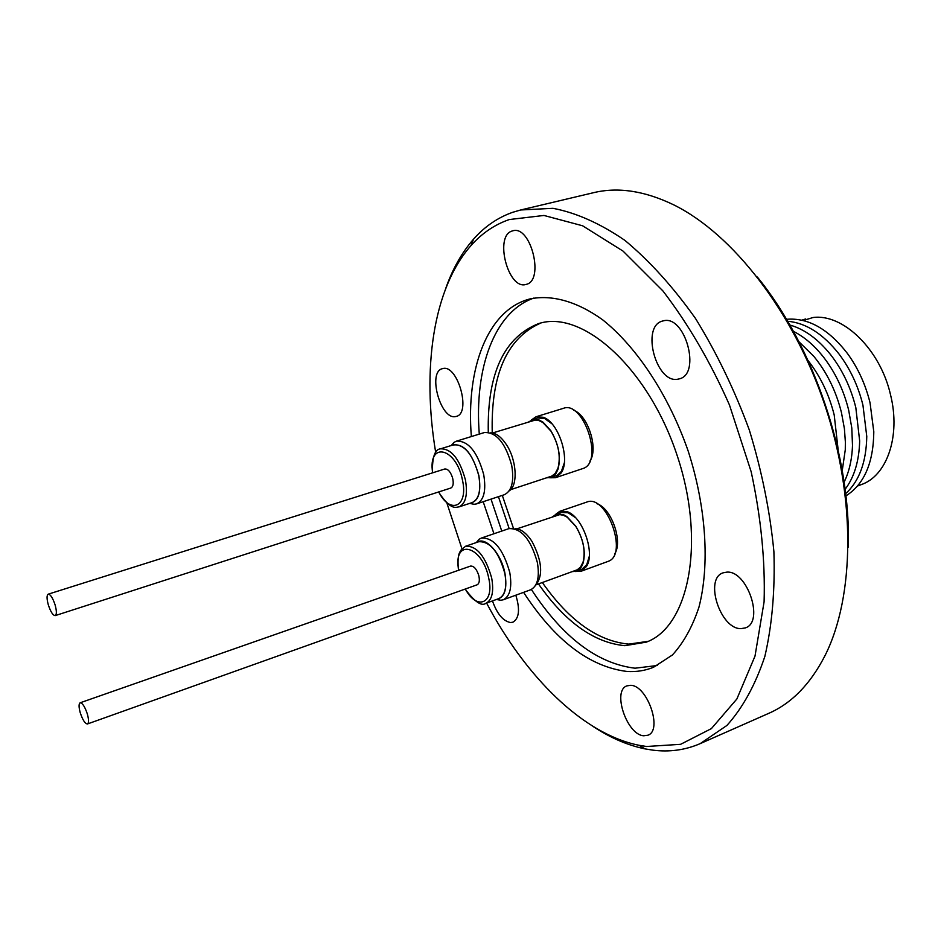 <?xml version="1.0" encoding="UTF-8"?>
<svg xmlns="http://www.w3.org/2000/svg" width="941" height="941" viewBox="0 0 941 941"><rect width="100%" height="100%" fill="white"/><g stroke="black" fill="none" stroke-linecap="round" stroke-linejoin="round"><path stroke-width="1.41" d="M476.322 542.557L479.157 539.24L481.404 538.04C493.672 537.523 503.129 548.991 509.763 572.434C512.245 587.255 510.057 596.371 503.223 599.793L500.718 600.276L496.425 599.476M503.223 599.793L530.501 589.831C537.476 586.361 539.769 577.28 537.382 562.577C530.842 539.334 521.326 528.03 508.858 528.642L481.404 538.04M485.85 603.322L498.848 598.594C505.129 595.441 507.128 587.043 504.835 573.398C498.718 551.814 490.026 541.251 478.757 541.722L465.689 546.203C476.875 545.78 485.544 556.413 491.696 578.08C494.025 591.783 492.072 600.193 485.85 603.322C481.58 606.557 474.664 601.805 465.125 589.09M497.26 599.17C504.799 597.182 507.364 588.596 504.952 573.41C501.306 553.543 485.474 536.076 477.158 542.263M87.466 723.958L477.099 584.808C479.345 583.585 479.898 580.444 478.746 575.374C476.569 568.917 473.817 565.823 470.488 566.094L80.138 702.798C78.679 703.797 78.715 707.114 80.244 712.749C82.69 720.03 85.09 723.758 87.466 723.958C88.913 722.959 88.877 719.653 87.348 714.007C84.902 706.715 82.49 702.974 80.138 702.798M514.962 528.736C520.702 528.713 526.384 532.947 532.006 541.451C542.322 561.236 543.392 576.057 535.194 585.914M516.927 528.842L559.766 514.609L563.424 515.268L567.258 517.244L575.916 526.572C583.255 539.04 585.655 550.826 583.114 561.953L580.491 567.176L577.209 569.799L536.652 584.596M552.743 516.55L557.637 513.904L563.624 514.774L566.811 516.515L575.763 526.172C583.373 539.087 585.855 551.297 583.22 562.8L581.432 566.894L578.927 569.799L576.468 571.187L572.269 571.634M556.284 514.245L561.412 512.492L568.223 512.786L575.504 517.656M575.339 571.516L581.409 571.128L586.419 566.529C595.594 553.214 582.444 516.174 566.941 511.622L559.777 511.316L555.202 514.703M589.266 556.449L586.678 564.823L581.938 569.187L576.468 571.187M607.463 561.612L608.215 561.33C628.706 554.708 606.475 493.449 586.749 502.094L559.777 511.316M451.233 445.516L454.185 442.282L456.514 441.129C468.359 440.717 477.428 451.88 483.709 474.593C486.332 490.59 483.956 500.353 476.558 503.894L473.993 504.305L469.712 503.376M476.558 503.894L504.235 494.754C511.763 491.167 514.268 481.451 511.739 465.583C505.54 443.058 496.425 432.048 484.392 432.542L456.514 441.129M459.032 506.893L472.217 502.553C479.004 499.295 481.18 490.296 478.757 475.57C472.958 454.656 464.631 444.375 453.75 444.74L440.482 448.845C451.268 448.516 459.584 458.855 465.419 479.863C467.889 494.637 465.76 503.658 459.032 506.893C456.444 506.717 451.598 511.857 438.553 491.978M470.594 503.094C478.651 501.071 481.416 491.908 478.863 475.581C472.3 452.856 463.384 442.74 452.115 445.246M55.213 615.614L450.798 488.038C453.221 486.756 453.821 483.415 452.609 477.993C450.563 471.77 447.928 468.771 444.717 469.006L48.214 594.171C46.65 595.241 46.674 598.805 48.309 604.84C50.638 611.85 52.931 615.438 55.213 615.614C56.778 614.555 56.742 611.003 55.119 604.957C52.778 597.935 50.485 594.336 48.214 594.171M490.579 432.836C495.966 432.954 501.235 436.883 506.399 444.623C516.774 460.043 518.162 485.674 509.105 490.943M492.519 433.001L535.288 420.062L538.958 420.58L542.792 422.474L550.967 431.143C558.613 444.105 560.942 456.491 557.954 468.277L555.119 473.535L551.685 476.122L510.587 489.685M528.807 421.791L533.865 419.274L539.158 420.027L543.133 422.262L550.803 430.672C558.719 444.105 561.13 456.926 558.037 469.136L556.096 473.264L553.437 476.158L550.885 477.499L546.639 477.816M564.318 462.831L561.412 471.347L557.343 475.24L550.885 477.499M549.697 477.793L555.472 477.71L561.095 473.041C570.74 459.926 558.836 422.438 543.369 417.298L536.076 416.745L531.324 420.027M555.472 477.71L583.996 468.171C603.569 460.114 583.044 400.384 563.447 408.323L536.076 416.745M573.775 410.311C588.043 415.346 598.652 448.786 589.901 461.137M741.061 628.635L745.448 627.87C764.61 621.919 747.283 570.175 726.781 572.14L723.088 572.834C703.986 578.691 720.336 629.423 741.061 628.635M678.026 379.152L679.449 378.823C701.433 373.812 684.989 314.47 663.299 320.857L662.593 321.034C640.633 326.021 656.183 384.222 678.026 379.152M526.137 284.394C544.71 280.889 530.9 224.923 512.821 230.816L512.222 230.992C493.966 235.744 508.187 290.404 526.043 284.417L526.137 284.394M455.597 416.557L456.338 416.392C471.5 413.287 457.585 364.026 442.776 368.578L442.411 368.672C427.296 371.824 440.67 420.227 455.597 416.557M492.472 600.911C497.095 613.979 503.141 621.189 510.622 622.554L512.951 622.177C519.197 618.343 520.15 609.345 515.821 595.194M643.75 735.78L647.914 735.215C662.982 730.381 647.29 685.166 630.611 685.319L626.941 685.86C611.944 690.647 626.882 735.003 643.75 735.78M592.983 726.393C610.227 737.779 627.553 745.272 644.961 748.871L652.701 750.13C669.392 752.271 685.224 750.095 700.21 743.625L726.899 725.464C742.708 707.926 755.352 684.919 764.845 656.453C772.114 625.153 775.137 590.183 773.89 551.532C770.044 511.551 761.857 471.065 749.342 430.084C734.545 389.868 716.595 352.675 695.505 318.481C673.144 286.946 649.596 260.904 624.883 240.367C600.135 223.417 576.151 212.737 552.955 208.314L520.714 209.972L512.739 212.278C497.742 217.571 484.662 226.534 473.523 239.179C461.831 252.564 452.562 269.008 445.705 288.499M538.487 583.938C565.27 622.142 594.042 642.727 624.824 645.679L646.267 642.15C688.847 626.812 706.044 542.322 677.379 456.185C649.184 369.907 584.608 311 540.828 322.963L539.064 323.41C504.094 337.043 487.167 373.33 488.273 432.26M542.334 582.526C569.129 620.672 597.935 641.197 628.776 644.115L648.243 641.315M498.436 496.672L509.152 528.548M533.9 298.05C494.131 311.824 474.123 368.743 479.287 434.119M491.014 499.118L501.753 531.065M531.359 589.466C562.706 637.363 597.276 663.605 635.034 668.204L657.488 665.487M523.584 592.36C554.908 640.398 589.384 666.757 627 671.462C636.281 672.062 645.103 670.674 653.477 667.298L672.403 654.983C683.531 642.879 692.388 626.941 698.951 607.18C709.89 564.918 706.268 507.199 688.165 451.01C668.745 395.279 636.798 346.97 602.558 319.74C576.821 301.273 551.673 294.439 529.936 298.932L529.607 299.026C487.379 310.107 465.819 368.719 471.359 436.553M486.591 603.052C525.596 676.873 583.044 734.133 638.986 745.272L646.549 746.495L680.614 744.319L711.396 728.605L736.862 698.998L755 656.136L764.092 601.817C765.315 560.777 761.01 517.456 751.2 471.841L729.463 404.983C710.479 362.073 688.283 324.045 662.887 290.898L623.071 251.118L582.597 225.781L543.969 215.454L509.246 219.559C494.601 224.64 481.827 233.344 470.947 245.648C432.884 288.581 421.827 369.578 435.695 452.468M446.893 503.047L461.96 548.803M803.214 320.493L813.012 317.529C842.96 313.377 880.317 349.429 890.551 394.879C900.89 436.142 886.916 476.005 861.203 484.639L857.533 486.003M786.5 319.305C808.013 317.47 828.339 328.868 847.476 353.522C857.992 367.99 865.508 384.399 870.037 402.748L873.801 431.778C873.448 462.984 864.144 484.356 845.9 495.895M787.652 321.246C806.014 322.928 823.152 333.879 839.078 354.087C850.229 368.943 858.192 385.975 862.944 405.171L866.767 436.412C866.296 462.125 859.251 481.204 845.641 493.649M789.84 325.01C804.508 329.162 818.117 339.089 830.68 354.757C842.454 369.966 850.84 387.586 855.816 407.606L859.662 440.941C859.133 461.031 854.287 477.158 845.112 489.32M793.404 331.338C803.732 336.549 813.353 344.618 822.269 355.533C834.655 371.072 843.454 389.233 848.653 410.053L851.793 427.955L852.499 445.411C851.993 459.49 849.205 471.735 844.124 482.133M798.956 341.759L813.859 356.404C826.821 372.224 836.02 390.927 841.442 412.511L844.418 428.743L845.371 442.047L845.277 449.81L842.254 470.476M808.084 360.568C820.305 376.129 829.009 394.267 834.208 414.981L838.16 449.974M805.825 319.705L805.649 318.964L801.756 320.152L805.649 318.964M541.146 322.881C507.023 337.772 490.72 374.459 492.249 432.954M502.306 495.389L513.457 528.36M596.959 503.717C611.297 508.175 623.083 541.298 614.744 553.79M483.192 501.706L493.954 533.747M848.206 547.203C851.382 457.62 814 346.488 757.329 277.019M700.21 743.625L768.668 713.384C791.757 703.292 810.624 683.872 825.257 655.136C854.593 596.429 856.087 498.048 824.728 404.736C793.322 311.424 732.674 233.956 673.815 204.903C644.797 190.858 618.025 186.789 593.524 192.693L520.714 209.972M532.465 419.58L537.676 417.98L544.616 418.498L551.896 423.768M465.325 589.019C476.946 610.838 494.495 603.757 488.791 578.48C482.521 544.992 452.527 537.77 458.69 570.222M438.753 491.92C450.174 514.939 468.5 506.834 462.502 480.298C456.326 447.198 427.567 440.976 432.648 472.817M476.816 542.381L479.157 539.24M465.689 546.203L461.266 549.673C460.467 551.72 456.773 553.108 458.49 570.293M583.114 561.953L583.22 562.8M568.223 512.786L566.941 511.622M586.678 564.823L586.419 566.529M607.839 561.483L581.044 571.269M470.229 503.2L473.993 504.305M543.557 423.015L543.133 422.262M638.986 745.272L644.961 748.871M470.947 245.648L473.523 239.179M544.616 418.498L543.369 417.298M561.412 471.347L561.095 473.041M557.954 468.277L558.037 469.136M440.482 448.845C434.824 449.257 432.142 457.267 432.437 472.888M451.751 445.364L454.185 442.282M567.258 517.244L566.811 516.515M496.919 599.299L500.718 600.276"/></g></svg>
